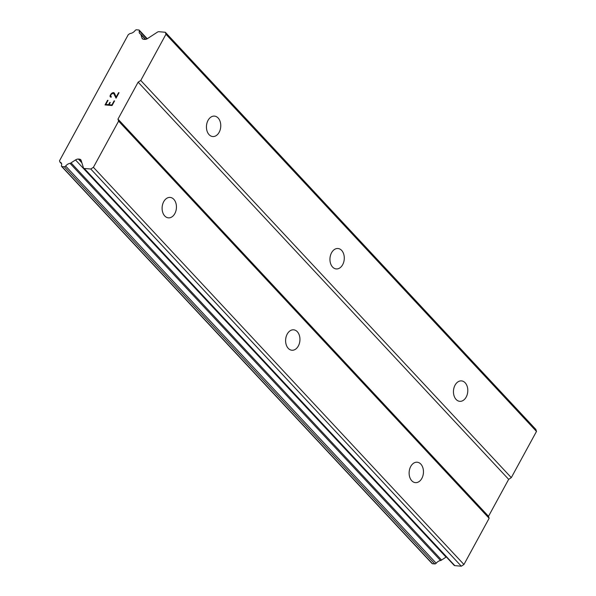 <?xml version="1.0" encoding="UTF-8"?>
<svg xmlns="http://www.w3.org/2000/svg" width="596" height="596" viewBox="0 0 596 596"><rect width="100%" height="100%" fill="white"/><g stroke="black" fill="none" stroke-linecap="round" stroke-linejoin="round"><path stroke-width="0.89" d="M456.089 399.424A10.251 7.145 -85.1 0 1 454.025 387.691A10.251 7.145 -85.1 0 1 461.498 380.896A10.251 7.145 -85.1 0 1 465.163 382.796A10.251 7.145 -85.1 0 1 467.227 394.53A10.251 7.145 -85.1 0 1 459.754 401.324A10.251 7.145 -85.1 0 1 456.089 399.424M332.583 267.038A10.251 7.145 -85.1 0 1 330.519 255.304A10.251 7.145 -85.1 0 1 337.992 248.51A10.251 7.145 -85.1 0 1 341.65 250.402A10.251 7.145 -85.1 0 1 343.713 262.136A10.251 7.145 -85.1 0 1 336.241 268.93A10.251 7.145 -85.1 0 1 332.583 267.038M209.069 134.644A10.251 7.145 -85.1 0 1 207.006 122.91A10.251 7.145 -85.1 0 1 214.478 116.116A10.251 7.145 -85.1 0 1 218.136 118.008A10.251 7.145 -85.1 0 1 220.2 129.742A10.251 7.145 -85.1 0 1 212.727 136.536A10.251 7.145 -85.1 0 1 209.069 134.644M411.762 480.741A10.251 7.145 -85.1 0 1 409.698 469.007A10.251 7.145 -85.1 0 1 417.17 462.213A10.251 7.145 -85.1 0 1 420.828 464.105A10.251 7.145 -85.1 0 1 422.892 475.839A10.251 7.145 -85.1 0 1 415.419 482.633A10.251 7.145 -85.1 0 1 411.762 480.741M288.248 348.347A10.251 7.145 -85.1 0 1 286.184 336.613A10.251 7.145 -85.1 0 1 293.657 329.819A10.251 7.145 -85.1 0 1 297.315 331.711A10.251 7.145 -85.1 0 1 299.378 343.445A10.251 7.145 -85.1 0 1 291.906 350.239A10.251 7.145 -85.1 0 1 288.248 348.347M164.742 215.953A10.251 7.145 -85.1 0 1 162.678 204.219A10.251 7.145 -85.1 0 1 170.151 197.425A10.251 7.145 -85.1 0 1 173.809 199.317A10.251 7.145 -85.1 0 1 175.872 211.051A10.251 7.145 -85.1 0 1 168.4 217.845A10.251 7.145 -85.1 0 1 164.742 215.953M105.797 104.427L108.614 104.68L105.797 104.427L108.025 100.337L107.571 100.307L105.052 104.918L107.563 100.292L108.025 100.337M108.599 104.665L109.82 102.438L108.614 104.68M110.282 102.475L109.068 104.71L111.884 104.956L109.075 104.717M111.877 104.948L114.119 100.866L111.884 104.956M114.574 100.895L112.055 105.522L105.038 104.918M111.363 96.731L111.079 97.26L110.186 96.79M110.051 96.358L110.156 95.569L110.059 96.373M110.141 95.554L110.99 94.034L110.156 95.569M110.975 94.026L111.735 93.281L110.99 94.034M111.735 93.281L112.294 92.916L111.75 93.289M112.294 92.916L113.188 92.589L112.301 92.924M113.188 92.589L113.896 92.663L113.195 92.603M114.343 93.095L116.205 97.029L118.582 92.678L119.036 92.708L118.582 92.678L116.198 97.021M110.565 96.284L110.99 96.686L110.632 95.554L111.422 94.108L113.538 93.192L116.056 98.176M119.036 92.708L116.049 98.184L113.985 93.602M140.939 34.657A1.363 0.827 137 0 0 140.79 34.195A1.363 0.827 137 0 0 140.522 34.039A5.193 3.151 137 0 1 139.755 33.532A5.193 3.151 137 0 1 139.345 30.873A1.363 0.827 137 0 0 139.24 30.172A1.363 0.827 137 0 0 138.846 30.001L136.514 29.8A1.363 0.827 137 0 0 135.113 30.56A5.193 3.151 137 0 1 130.45 33.436A1.363 0.827 137 0 0 129.757 33.696L128.274 34.657L59.511 160.778L59.861 161.896A1.363 0.827 137 0 0 59.98 162.105A1.363 0.827 137 0 0 60.218 162.246A5.193 3.151 137 0 1 61.105 162.805A5.193 3.151 137 0 1 61.47 165.628A1.363 0.827 137 0 0 61.559 166.373A1.363 0.827 137 0 0 61.954 166.552L64.286 166.753A1.363 0.827 137 0 0 65.657 166.038A5.193 3.151 137 0 1 70.023 163.341A1.363 0.827 137 0 0 71.043 162.857L75.521 159.951A4.552 2.764 137 0 1 78.411 159.065L79.424 159.147A4.552 2.764 137 0 1 80.736 159.735A4.552 2.764 137 0 1 81.13 160.428L83.44 167.826A2.28 1.378 137 0 0 83.634 168.169A2.28 1.378 137 0 0 84.289 168.467L90.778 169.018L93.408 167.312L118.604 121.115L117.978 119.126L138.13 82.166L140.768 80.46L165.956 34.255L165.338 32.266L158.849 31.715A2.28 1.378 137 0 0 157.404 32.154L147.607 38.517A4.552 2.764 137 0 1 144.709 39.403L143.703 39.314A4.552 2.764 137 0 1 142.384 38.725A4.552 2.764 137 0 1 141.99 38.032L140.939 34.657L145.357 39.388M83.634 168.169L454.167 565.351A2.28 1.378 -43 0 0 454.822 565.641L461.311 566.2L463.941 564.494L489.13 518.289L488.511 516.307L508.664 479.348L511.301 477.634L536.489 431.437L535.871 429.448L165.338 32.266M61.559 166.373L432.093 563.555A1.363 0.827 -43 0 0 432.487 563.734L434.819 563.928A1.363 0.827 -43 0 0 436.19 563.213A5.193 3.151 137 0 1 440.556 560.523A1.363 0.827 -43 0 0 441.576 560.031L446.054 557.126A4.552 2.764 137 0 1 446.337 556.955M140.768 80.46L511.301 477.634M138.13 82.166L508.664 479.348M165.956 34.255L536.489 431.437M70.023 163.341L440.556 560.523M71.043 162.857L441.576 560.031M90.778 169.018L461.311 566.2M93.408 167.312L463.941 564.494M118.604 121.115L489.13 518.289M117.978 119.126L488.511 516.307M141.99 38.032L143.047 39.165M139.345 30.873L146.862 38.934M60.218 162.246L61.597 163.729M61.954 166.552L432.487 563.734M64.286 166.753L434.819 563.928M65.657 166.038L436.19 563.213M75.521 159.951L446.054 557.126M78.411 159.065L81.861 162.76M79.424 159.147L81.391 161.263M84.289 168.467L454.822 565.641M140.79 34.195L145.595 39.351M139.24 30.172L147.227 38.74M59.98 162.105L61.626 163.87"/></g></svg>
